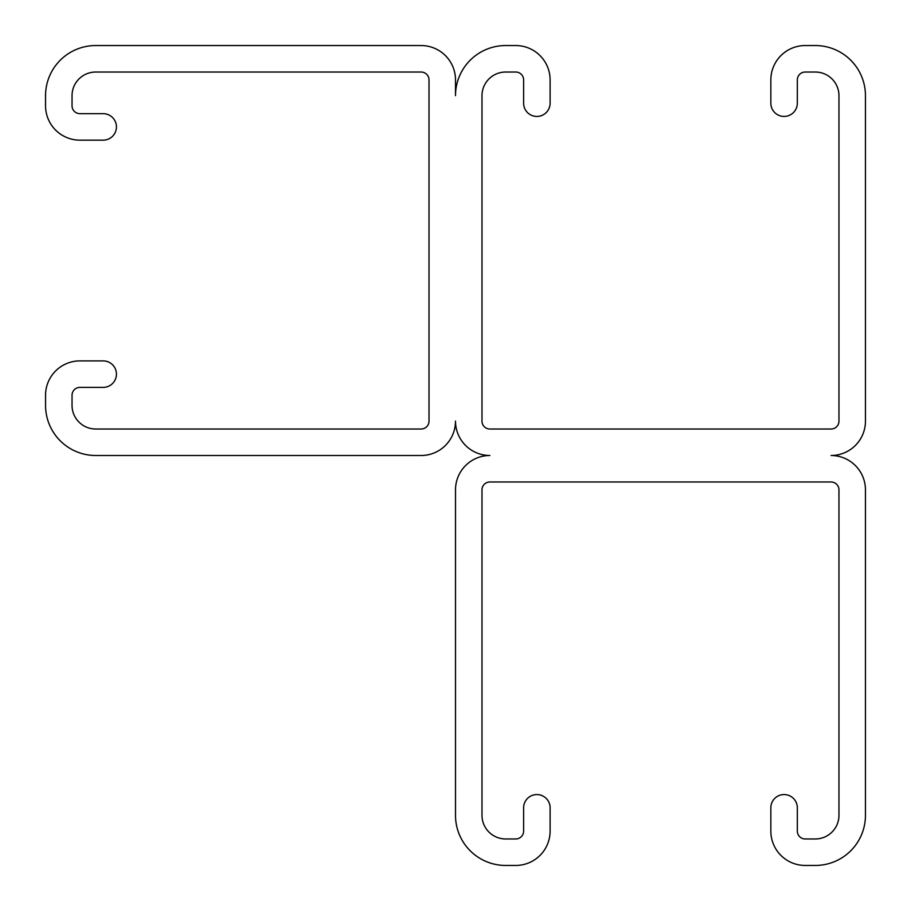 <?xml version="1.0" encoding="UTF-8"?>
<svg xmlns="http://www.w3.org/2000/svg" width="911" height="911" viewBox="0 0 911 911"><rect width="100%" height="100%" fill="white"/><g stroke="black" fill="none" stroke-linecap="round" stroke-linejoin="round"><path stroke-width="0.68" stroke-dasharray="4.55 3.42" d="M116.437 126.914A13.244 13.244 0 0 0 103.194 113.67L79.917 113.67A7.88 7.88 0 0 1 72.037 105.778L72.037 95.689A23.652 23.652 0 0 1 95.689 72.037L421.133 72.037A7.88 7.88 0 0 1 429.013 79.917L429.013 421.133A7.88 7.88 0 0 1 421.133 429.013L95.689 429.013A23.652 23.652 0 0 1 72.037 405.361L72.037 395.272A7.88 7.88 0 0 1 79.917 387.38L103.194 387.38A13.244 13.244 0 0 0 116.437 374.136A13.244 13.244 0 0 0 103.194 360.893L79.917 360.893A34.367 34.367 0 0 0 45.55 395.272L45.55 405.361A50.139 50.139 0 0 0 95.689 455.5L421.133 455.5A34.367 34.367 0 0 0 455.5 421.133A34.367 34.367 0 0 0 489.867 455.5A34.367 34.367 0 0 0 455.5 489.867L455.5 815.311A50.139 50.139 0 0 0 505.639 865.45L515.728 865.45A34.367 34.367 0 0 0 550.107 831.083L550.107 807.806A13.244 13.244 0 0 0 536.864 794.563A13.244 13.244 0 0 0 523.62 807.806L523.62 831.083A7.88 7.88 0 0 1 515.728 838.963L505.639 838.963A23.652 23.652 0 0 1 481.987 815.311L481.987 489.867A7.88 7.88 0 0 1 489.867 481.987L831.083 481.987A7.88 7.88 0 0 1 838.963 489.867L838.963 815.311A23.652 23.652 0 0 1 815.311 838.963L805.222 838.963A7.88 7.88 0 0 1 797.33 831.083L797.33 807.806A13.244 13.244 0 0 0 784.086 794.563A13.244 13.244 0 0 0 770.843 807.806L770.843 831.083A34.367 34.367 0 0 0 805.222 865.45L815.311 865.45A50.139 50.139 0 0 0 865.45 815.311L865.45 489.867A34.367 34.367 0 0 0 831.083 455.5A34.367 34.367 0 0 0 865.45 421.133L865.45 95.689A50.139 50.139 0 0 0 815.311 45.55L805.222 45.55A34.367 34.367 0 0 0 770.843 79.917L770.843 103.194A13.244 13.244 0 0 0 784.086 116.437A13.244 13.244 0 0 0 797.33 103.194L797.33 79.917A7.88 7.88 0 0 1 805.222 72.037L815.311 72.037A23.652 23.652 0 0 1 838.963 95.689L838.963 421.133A7.88 7.88 0 0 1 831.083 429.013L489.867 429.013A7.88 7.88 0 0 1 481.987 421.133L481.987 95.689A23.652 23.652 0 0 1 505.639 72.037L515.728 72.037A7.88 7.88 0 0 1 523.62 79.917L523.62 103.194A13.244 13.244 0 0 0 536.864 116.437A13.244 13.244 0 0 0 550.107 103.194L550.107 79.917A34.367 34.367 0 0 0 515.728 45.55L505.639 45.55A50.139 50.139 0 0 0 455.5 95.689L455.5 79.917A34.367 34.367 0 0 0 421.133 45.55L95.689 45.55A50.139 50.139 0 0 0 45.55 95.689L45.55 105.778A34.367 34.367 0 0 0 79.917 140.157L103.194 140.157A13.244 13.244 0 0 0 116.437 126.914"/><path stroke-width="1.37" d="M103.194 113.67A13.244 13.244 0 0 1 116.437 126.914A13.244 13.244 0 0 1 103.194 140.157L79.917 140.157A34.367 34.367 0 0 1 45.55 105.778L45.55 95.689A50.139 50.139 0 0 1 95.689 45.55L421.133 45.55A34.367 34.367 0 0 1 455.5 79.917L455.5 95.689A50.139 50.139 0 0 1 505.639 45.55L515.728 45.55A34.367 34.367 0 0 1 550.107 79.917L550.107 103.194A13.244 13.244 0 0 1 536.864 116.437A13.244 13.244 0 0 1 523.62 103.194L523.62 79.917A7.88 7.88 0 0 0 515.728 72.037L505.639 72.037A23.652 23.652 0 0 0 481.987 95.689L481.987 421.133A7.88 7.88 0 0 0 489.867 429.013L831.083 429.013A7.88 7.88 0 0 0 838.963 421.133L838.963 95.689A23.652 23.652 0 0 0 815.311 72.037L805.222 72.037A7.88 7.88 0 0 0 797.33 79.917L797.33 103.194A13.244 13.244 0 0 1 784.086 116.437A13.244 13.244 0 0 1 770.843 103.194L770.843 79.917A34.367 34.367 0 0 1 805.222 45.55L815.311 45.55A50.139 50.139 0 0 1 865.45 95.689L865.45 421.133A34.367 34.367 0 0 1 831.083 455.5A34.367 34.367 0 0 1 865.45 489.867L865.45 815.311A50.139 50.139 0 0 1 815.311 865.45L805.222 865.45A34.367 34.367 0 0 1 770.843 831.083L770.843 807.806A13.244 13.244 0 0 1 784.086 794.563A13.244 13.244 0 0 1 797.33 807.806L797.33 831.083A7.88 7.88 0 0 0 805.222 838.963L815.311 838.963A23.652 23.652 0 0 0 838.963 815.311L838.963 489.867A7.88 7.88 0 0 0 831.083 481.987L489.867 481.987A7.88 7.88 0 0 0 481.987 489.867L481.987 815.311A23.652 23.652 0 0 0 505.639 838.963L515.728 838.963A7.88 7.88 0 0 0 523.62 831.083L523.62 807.806A13.244 13.244 0 0 1 536.864 794.563A13.244 13.244 0 0 1 550.107 807.806L550.107 831.083A34.367 34.367 0 0 1 515.728 865.45L505.639 865.45A50.139 50.139 0 0 1 455.5 815.311L455.5 489.867A34.367 34.367 0 0 1 489.867 455.5A34.367 34.367 0 0 1 455.5 421.133A34.367 34.367 0 0 1 421.133 455.5L95.689 455.5A50.139 50.139 0 0 1 45.55 405.361L45.55 395.272A34.367 34.367 0 0 1 79.917 360.893L103.194 360.893A13.244 13.244 0 0 1 116.437 374.136A13.244 13.244 0 0 1 103.194 387.38L79.917 387.38A7.88 7.88 0 0 0 72.037 395.272L72.037 405.361A23.652 23.652 0 0 0 95.689 429.013L421.133 429.013A7.88 7.88 0 0 0 429.013 421.133L429.013 79.917A7.88 7.88 0 0 0 421.133 72.037L95.689 72.037A23.652 23.652 0 0 0 72.037 95.689L72.037 105.778A7.88 7.88 0 0 0 79.917 113.67L103.194 113.67"/></g></svg>

